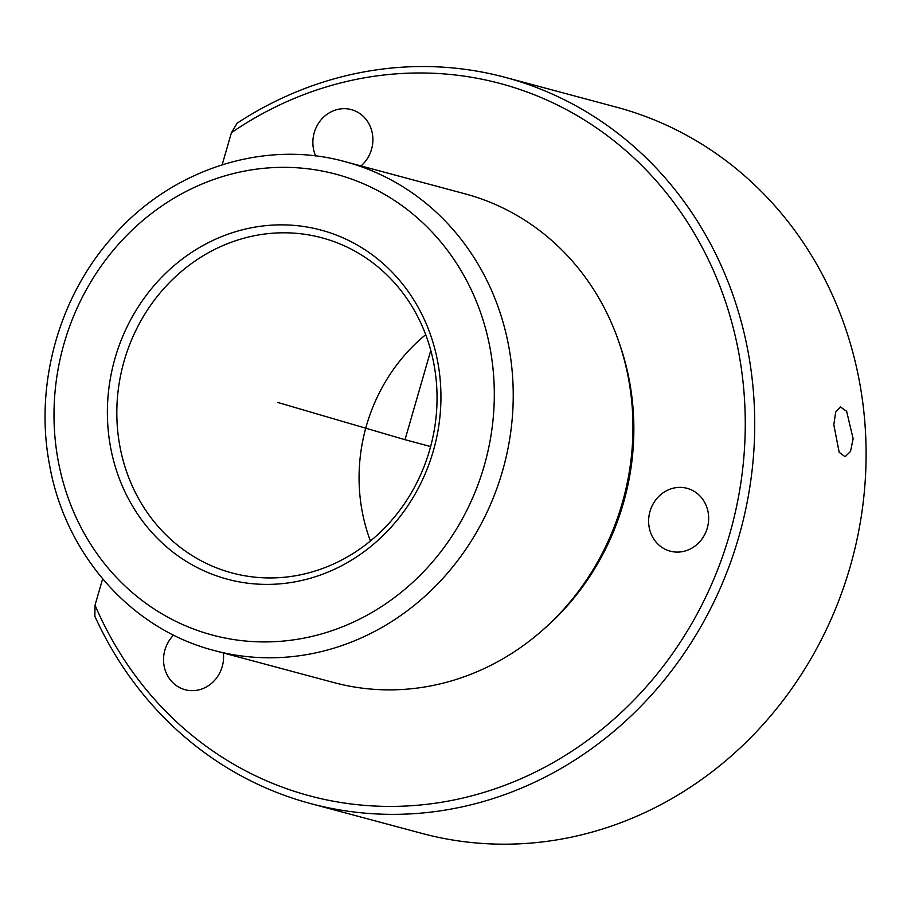 <?xml version="1.0" encoding="UTF-8"?>
<svg xmlns="http://www.w3.org/2000/svg" width="911" height="911" viewBox="0 0 911 911"><rect width="100%" height="100%" fill="white"/><g stroke="black" fill="none" stroke-linecap="round" stroke-linejoin="round"><path stroke-width="1.37" d="M839.179 452.323L833.816 424.777L835.694 412.136L840.409 406.932L846.638 411.305L853.129 438.749L850.498 451.457L845.078 456.718L839.179 452.323M425.699 334.667A173.5 159.118 -75 0 0 362.1 510.991A173.5 159.118 -75 0 0 370.424 540.986M119.853 446.083A173.5 159.118 -75 0 0 232.032 572.962A173.5 159.118 -75 0 0 434.023 364.673A173.5 159.118 -75 0 0 321.845 237.782A173.5 159.118 -75 0 0 119.853 446.083M110.527 447.028A180.731 165.745 -75 0 0 306.438 579.328A180.731 165.745 -75 0 0 437.792 362.225A180.731 165.745 -75 0 0 241.87 229.936A180.731 165.745 -75 0 0 110.527 447.028M214.244 650.522L333.973 682.601A253.019 232.043 -75 0 0 628.544 378.839A253.019 232.043 -75 0 0 464.94 193.804L345.212 161.714C263.233 138.802 169.298 169.97 110.835 238.887C58.088 299.036 34.447 386.105 49.513 464.724C65.159 554.4 131.218 629.262 214.244 650.522A253.019 232.043 -75 0 0 508.816 346.761A253.019 232.043 -75 0 0 345.212 161.714M542.387 630.355A247.963 227.397 -75 0 0 629.524 381.515A247.963 227.397 -75 0 0 619.309 343.253M95.029 605.2A368.693 338.118 -75 0 0 508.771 783.79A368.693 338.118 -75 0 0 738.832 353.195A368.693 338.118 -75 0 0 231.417 132.699L237.167 123.156A375.924 344.745 -75 0 1 505.104 77.333A375.924 344.745 -75 0 1 748.17 352.25A375.924 344.745 -75 0 1 310.514 803.559A375.924 344.745 -75 0 1 94.846 616.235L95.029 605.2L102.636 578.872M222.159 164.777L231.417 132.699M360.995 165.95A32.534 29.835 -75 0 0 372.326 133.393A32.534 29.835 -75 0 0 351.293 109.605A32.534 29.835 -75 0 0 313.418 148.652A32.534 29.835 -75 0 0 315.673 155.986M173.602 635.092A32.534 29.835 -75 0 0 164.105 665.941A32.534 29.835 -75 0 0 185.138 689.729A32.534 29.835 -75 0 0 223.354 652.971M708.098 512.119A32.534 29.835 -75 0 0 687.065 488.319A32.534 29.835 -75 0 0 649.19 527.378A32.534 29.835 -75 0 0 670.223 551.166A32.534 29.835 -75 0 0 708.098 512.119M310.514 803.559L421.895 833.394A375.924 344.745 -75 0 0 859.54 382.085A375.924 344.745 -75 0 0 616.474 107.168L505.104 77.333M430.789 350.428L405.019 439.694L277.764 402.457M405.019 439.694L430.63 446.561M58.156 460.602A238.568 218.777 -75 0 0 316.766 635.229A238.568 218.777 -75 0 0 490.152 348.662A238.568 218.777 -75 0 0 231.542 174.035A238.568 218.777 -75 0 0 58.156 460.602"/></g></svg>
